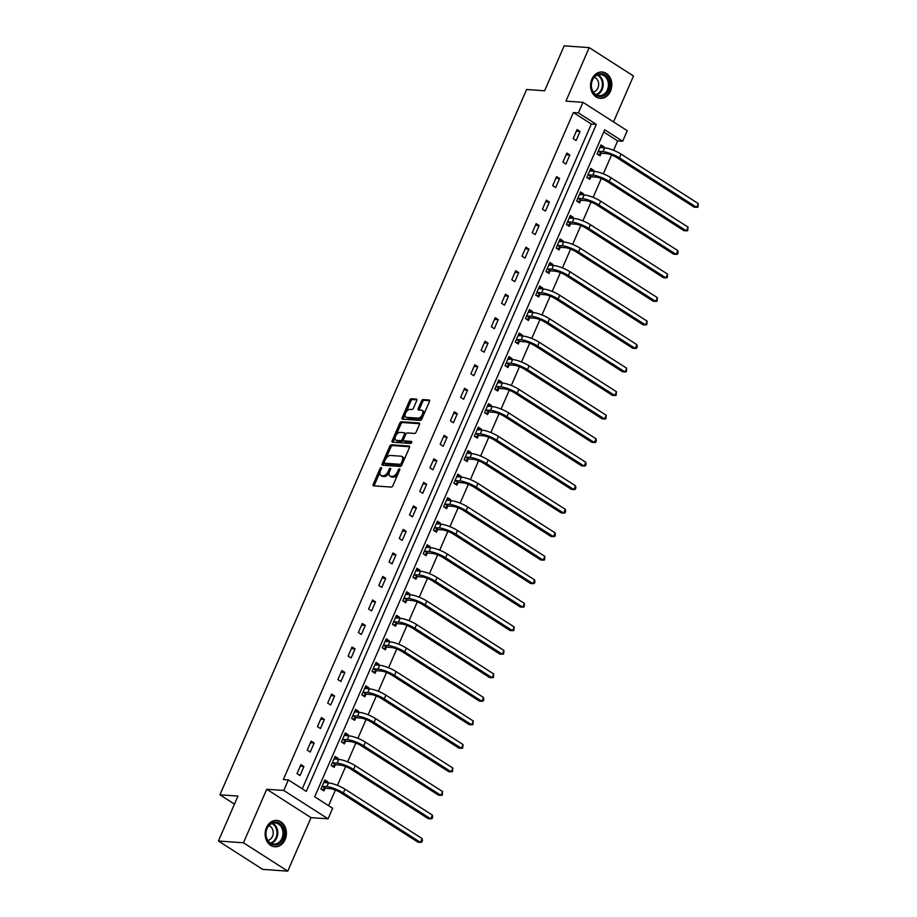 <?xml version="1.0" encoding="UTF-8"?>
<svg xmlns="http://www.w3.org/2000/svg" width="917" height="917" viewBox="0 0 917 917"><rect width="100%" height="100%" fill="white"/><g stroke="black" fill="none" stroke-linecap="round" stroke-linejoin="round"><path stroke-width="1.38" d="M381.174 467.578A1.158 0.63 -57.4 0 0 380.039 468.576L373.196 484.291A1.662 0.906 -57.4 0 0 373.288 485.758A1.662 0.906 -57.4 0 0 373.54 485.838L391.238 487.087A1.662 0.906 -57.4 0 0 392.866 485.678L399.709 469.962A1.158 0.63 -57.4 0 0 398.322 469.859L397.439 471.9A5.319 2.889 -57.4 0 1 392.235 476.404L390.757 476.301A5.319 2.889 -57.4 0 1 389.954 476.049A5.319 2.889 -57.4 0 1 389.679 471.349L390.562 469.309A1.158 0.63 -57.4 0 0 389.186 469.217L388.292 471.246A5.319 2.889 -57.4 0 1 383.088 475.763L381.621 475.659A5.319 2.889 -57.4 0 1 380.807 475.407A5.319 2.889 -57.4 0 1 380.532 470.708L381.415 468.667A1.158 0.63 -57.4 0 0 381.174 467.578M591.855 79.194A13.205 10.626 94 0 0 600.268 98.337A13.205 10.626 94 0 0 610.527 91.15A13.205 10.626 94 0 0 602.125 71.996A13.205 10.626 94 0 0 591.855 79.194M266.434 827.615A13.205 10.626 94 0 0 274.836 846.769A13.205 10.626 94 0 0 285.107 839.582A13.205 10.626 94 0 0 276.693 820.428A13.205 10.626 94 0 0 266.434 827.615M416.719 400.649A1.662 0.906 -57.4 0 0 416.627 399.182A1.662 0.906 -57.4 0 0 416.375 399.101L411.412 398.746A1.662 0.906 -57.4 0 0 409.784 400.156L402.185 417.625A1.662 0.906 -57.4 0 0 402.276 419.092A1.662 0.906 -57.4 0 0 402.529 419.172L420.227 420.422A1.662 0.906 -57.4 0 0 421.854 419.012L429.454 401.543A1.662 0.906 -57.4 0 0 429.362 400.076A1.662 0.906 -57.4 0 0 429.11 399.995L423.115 399.571A1.662 0.906 -57.4 0 0 421.488 400.981L418.232 408.455A1.662 0.906 -57.4 0 0 418.324 409.933A1.662 0.906 -57.4 0 0 418.576 410.014L421.545 410.22A4.447 2.419 -57.4 0 1 422.221 410.438A4.447 2.419 -57.4 0 1 422.187 414.931A4.447 2.419 -57.4 0 1 418.106 418.141L406.449 417.315A4.447 2.419 -57.4 0 1 405.772 417.097A4.447 2.419 -57.4 0 1 405.818 412.604A4.447 2.419 -57.4 0 1 409.899 409.395L411.836 409.532A1.662 0.906 -57.4 0 0 413.464 408.122L416.719 400.649M578.375 112.894L582.971 102.337L627.251 130.707L622.666 141.264L604.716 129.767L314.691 796.77L332.642 808.278L328.057 818.824L283.766 790.465L288.351 779.909L306.312 791.405L596.337 124.391L578.375 112.894L573.366 112.539L283.342 779.553L288.351 779.909M218.418 841.015L243.464 842.78L287.755 871.15L262.709 869.385L218.418 841.015L237.95 796.082L219.92 794.81L526.599 89.511L544.629 90.783L564.173 45.85L589.207 47.615L565.938 101.145L582.971 102.337M287.755 871.15L311.023 817.632L266.732 789.262L243.464 842.78M266.732 789.262L283.766 790.465M391.399 444.779A1.662 0.906 -57.4 0 0 389.771 446.189L382.183 463.647A1.662 0.906 -57.4 0 0 382.263 465.114A1.662 0.906 -57.4 0 0 382.515 465.194L400.213 466.444A1.662 0.906 -57.4 0 0 401.841 465.034L409.44 447.576A1.662 0.906 -57.4 0 0 409.349 446.109A1.662 0.906 -57.4 0 0 409.097 446.029L391.399 444.779L392.591 445.547A1.662 0.906 -57.4 0 0 390.963 446.957L385.839 458.752M392.178 440.641L399.778 423.173A1.662 0.906 -57.4 0 1 401.405 421.763L419.103 423.012A1.662 0.906 -57.4 0 1 419.356 423.092A1.662 0.906 -57.4 0 1 419.447 424.56L416.192 432.033A1.662 0.906 -57.4 0 1 414.564 433.443L407.389 432.939A1.662 0.906 -57.4 0 0 405.761 434.349L403.606 439.312A1.662 0.906 -57.4 0 0 403.698 440.779A1.662 0.906 -57.4 0 0 403.95 440.859L411.424 441.386A1.158 0.63 -57.4 0 1 410.518 443.45L392.522 442.189A1.662 0.906 -57.4 0 1 392.27 442.109A1.662 0.906 -57.4 0 1 392.178 440.641L393.382 441.398L395.284 437.019M613.53 121.915L633.498 75.985L589.207 47.615M219.92 794.81L234.454 804.129M302.266 788.826L591.327 124.047L573.366 112.539M299.997 775.576L303.928 766.52L300.936 764.606L297.005 773.65L299.997 775.576M310.221 752.055L314.164 742.999L311.161 741.085L307.229 750.129L310.221 752.055M320.457 728.534L324.389 719.478L321.397 717.564L317.465 726.608L320.457 728.534M330.682 705.013L334.613 695.969L331.622 694.043L327.69 703.098L330.682 705.013M340.906 681.491L344.838 672.448L341.846 670.522L337.915 679.577L340.906 681.491M351.131 657.97L355.062 648.927L352.071 647.001L348.139 656.056L351.131 657.97M361.355 634.449L365.298 625.405L362.307 623.491L358.364 632.535L361.355 634.449M371.591 610.928L375.523 601.884L372.531 599.97L368.6 609.014L371.591 610.928M381.816 587.407L385.748 578.363L382.756 576.449L378.824 585.493L381.816 587.407M392.04 563.886L395.972 554.842L392.98 552.928L389.049 561.972L392.04 563.886M402.265 540.365L406.197 531.321L403.205 529.407L399.273 538.451L402.265 540.365M412.49 516.844L416.433 507.8L413.441 505.886L409.498 514.93L412.49 516.844M422.726 493.323L426.657 484.279L423.665 482.365L419.734 491.409L422.726 493.323M432.95 469.802L436.882 460.758L433.89 458.844L429.958 467.888L432.95 469.802M443.175 446.281L447.106 437.237L444.115 435.323L440.183 444.367L443.175 446.281M453.399 422.771L457.331 413.716L454.339 411.802L450.407 420.846L453.399 422.771M463.624 399.25L467.567 390.195L464.575 388.281L460.632 397.325L463.624 399.25M473.86 375.729L477.791 366.674L474.8 364.76L470.868 373.804L473.86 375.729M484.084 352.208L488.016 343.164L485.024 341.239L481.093 350.283L484.084 352.208M494.309 328.687L498.24 319.643L495.249 317.718L491.317 326.773L494.309 328.687M504.533 305.166L508.465 296.122L505.473 294.197L501.542 303.252L504.533 305.166M514.769 281.645L518.701 272.601L515.709 270.675L511.766 279.731L514.769 281.645M524.994 258.124L528.926 249.08L525.934 247.166L522.002 256.21L524.994 258.124M535.219 234.603L539.15 225.559L536.158 223.645L532.227 232.689L535.219 234.603M545.443 211.082L549.375 202.038L546.383 200.124L542.451 209.168L545.443 211.082M555.668 187.561L559.611 178.517L556.608 176.603L552.676 185.647L555.668 187.561M565.904 164.04L569.835 154.996L566.844 153.082L562.9 162.126L565.904 164.04M576.128 140.519L580.06 131.475L577.068 129.561L573.136 138.605L576.128 140.519M328.607 805.688L335.393 790.064M337.445 785.365L345.617 766.543M347.669 761.844L355.853 743.022M357.894 738.323L366.078 719.501M368.118 714.802L376.302 695.98M378.343 691.28L386.527 672.459M388.579 667.759L396.752 648.949M398.803 644.238L406.988 625.428M409.028 620.717L417.212 601.907M419.252 597.196L427.437 578.386M429.477 573.675L437.661 554.865M439.713 550.166L447.897 531.344M449.938 526.645L458.122 507.823M460.162 503.124L468.346 484.302M470.387 479.602L478.571 460.781M480.623 456.081L488.795 437.26M490.847 432.56L499.031 413.739M501.072 409.039L509.256 390.218M511.296 385.518L519.481 366.697M521.521 361.997L529.705 343.176M531.757 338.476L539.93 319.655M541.981 314.955L550.166 296.145M552.206 291.434L560.39 272.624M562.43 267.913L570.615 249.103M572.655 244.392L580.839 225.582M582.891 220.871L591.064 202.061M593.116 197.361L601.3 178.54M603.34 173.84L611.524 155.019M613.565 150.319L617.657 140.909L603.741 131.991M327.438 782.843L327.873 781.857L324.882 779.943L320.95 788.987L323.942 790.901L324.996 788.46M337.674 759.322L338.098 758.336L335.106 756.422L331.175 765.466L334.166 767.38L335.232 764.938M347.898 735.801L348.322 734.815L345.331 732.901L341.399 741.945L344.391 743.859L345.457 741.417M358.123 712.28L358.547 711.294L355.555 709.38L351.624 718.424L354.615 720.338L355.681 717.896M368.347 688.759L368.783 687.773L365.791 685.859L361.848 694.903L364.84 696.817L365.906 694.375M378.572 665.238L379.008 664.252L376.016 662.338L372.084 671.382L375.076 673.307L376.13 670.854M388.808 641.717L389.232 640.731L386.24 638.817L382.309 647.861L385.3 649.786L386.366 647.333M399.033 618.196L399.457 617.21L396.465 615.296L392.533 624.339L395.525 626.265L396.591 623.812M409.257 594.674L409.681 593.7L406.69 591.774L402.758 600.83L405.75 602.744L406.816 600.291M419.482 571.153L419.917 570.179L416.926 568.253L412.982 577.309L415.974 579.223L417.04 576.77M429.706 547.632L430.142 546.658L427.15 544.732L423.218 553.788L426.21 555.702L427.265 553.249M439.942 524.123L440.366 523.137L437.375 521.223L433.443 530.267L436.435 532.181L437.501 529.728M450.167 500.602L450.591 499.616L447.599 497.702L443.668 506.746L446.659 508.66L447.725 506.207M460.391 477.081L460.815 476.095L457.824 474.181L453.892 483.225L456.884 485.139L457.95 482.697M470.616 453.56L471.051 452.574L468.06 450.66L464.117 459.704L467.108 461.618L468.174 459.176M480.852 430.039L481.276 429.053L478.284 427.139L474.353 436.183L477.344 438.097L478.41 435.655M491.076 406.518L491.501 405.532L488.509 403.618L484.577 412.661L487.569 414.576L488.635 412.134M501.301 382.997L501.725 382.011L498.733 380.097L494.802 389.14L497.793 391.055L498.859 388.613M511.526 359.475L511.95 358.49L508.958 356.575L505.026 365.619L508.018 367.534L509.084 365.092M521.75 335.954L522.186 334.969L519.194 333.054L515.251 342.098L518.254 344.013L519.309 341.571M531.986 312.433L532.41 311.448L529.418 309.533L525.487 318.577L528.479 320.503L529.545 318.05M542.211 288.912L542.635 287.927L539.643 286.012L535.711 295.056L538.703 296.982L539.769 294.529M552.435 265.391L552.859 264.405L549.868 262.491L545.936 271.535L548.928 273.461L549.994 271.008M562.66 241.87L563.095 240.884L560.092 238.97L556.16 248.014L559.152 249.94L560.218 247.487M572.884 218.349L573.32 217.375L570.328 215.449L566.397 224.505L569.388 226.419L570.443 223.966M583.12 194.828L583.544 193.854L580.553 191.928L576.621 200.983L579.613 202.898L580.679 200.445M593.345 171.319L593.769 170.333L590.777 168.407L586.846 177.462L589.837 179.377L590.903 176.924M603.569 147.797L603.994 146.812L601.002 144.897L597.07 153.941L600.062 155.856L601.128 153.403M617.657 140.909L622.666 141.264M311.023 817.632L328.057 818.824M591.327 124.047L596.337 124.391M327.873 781.857L324.16 781.593M303.928 766.52L300.226 766.257M314.164 742.999L310.45 742.747M338.098 758.336L334.384 758.072M324.389 719.478L320.675 719.226M348.322 734.815L344.609 734.551M334.613 695.969L330.899 695.705M358.547 711.294L354.845 711.03M344.838 672.448L341.124 672.184M368.783 687.773L365.069 687.509M355.062 648.927L351.36 648.663M379.008 664.252L375.294 663.988M365.298 625.405L361.585 625.142M389.232 640.731L385.518 640.479M375.523 601.884L371.809 601.621M399.457 617.21L395.743 616.958M385.748 578.363L382.034 578.1M409.681 593.7L405.979 593.437M395.972 554.842L392.258 554.579M419.917 570.179L416.203 569.915M406.197 531.321L402.494 531.058M430.142 546.658L426.428 546.394M416.433 507.8L412.719 507.537M440.366 523.137L436.652 522.873M426.657 484.279L422.943 484.016M450.591 499.616L446.877 499.352M436.882 460.758L433.168 460.494M460.815 476.095L457.113 475.831M447.106 437.237L443.392 436.973M471.051 452.574L467.338 452.31M457.331 413.716L453.628 413.452M481.276 429.053L477.562 428.789M467.567 390.195L463.853 389.943M491.501 405.532L487.787 405.268M477.791 366.674L474.078 366.422M501.725 382.011L498.011 381.747M488.016 343.164L484.302 342.901M511.95 358.49L508.247 358.226M498.24 319.643L494.527 319.38M522.186 334.969L518.472 334.705M508.465 296.122L504.763 295.859M532.41 311.448L528.696 311.184M518.701 272.601L514.987 272.338M542.635 287.927L538.921 287.674M528.926 249.08L525.212 248.816M552.859 264.405L549.145 264.153M539.15 225.559L535.436 225.295M563.095 240.884L559.381 240.632M549.375 202.038L545.661 201.774M573.32 217.375L569.606 217.111M559.611 178.517L555.897 178.253M583.544 193.854L579.831 193.59M569.835 154.996L566.121 154.732M593.769 170.333L590.055 170.069M580.06 131.475L576.346 131.211M603.994 146.812L600.291 146.548M380.807 475.407L381.999 476.164A5.319 2.889 -57.4 0 0 382.813 476.427L381.621 475.659M389.267 472.496A5.319 2.889 -57.4 0 1 384.292 476.531L382.813 476.427M389.954 476.049L391.146 476.817A5.319 2.889 -57.4 0 0 391.96 477.069L390.757 476.301M398.001 473.883A5.319 2.889 -57.4 0 1 393.439 477.172L391.96 477.069M380.108 471.946L374.4 485.059A1.662 0.906 -57.4 0 0 374.205 485.895M409.624 446.739L392.591 445.547M384.131 462.684L383.375 464.415A1.662 0.906 -57.4 0 0 383.18 465.24M384.257 462.122A1.158 0.63 -57.4 0 0 384.498 463.2L400.041 464.3A1.158 0.63 -57.4 0 0 401.176 463.314L402.105 461.171A5.319 2.889 -57.4 0 0 401.829 456.471A5.319 2.889 -57.4 0 0 401.016 456.207L390.401 455.462A5.319 2.889 -57.4 0 0 385.197 459.967L384.257 462.122M385.392 463.773A1.158 0.63 -57.4 0 0 385.702 463.968L384.498 463.2M402.024 464.632A1.158 0.63 -57.4 0 1 401.233 465.068L385.702 463.968M403.732 460.689A5.319 2.889 -57.4 0 0 403.022 457.228L401.829 456.471M396.006 435.357L400.97 423.941L399.778 423.173M419.631 423.734L402.597 422.531A1.662 0.906 -57.4 0 0 400.97 423.941M404.706 441.341A1.662 0.906 -57.4 0 0 404.89 441.547A1.662 0.906 -57.4 0 0 405.142 441.627L411.767 442.086M399.938 432.411A4.447 2.419 -57.4 0 0 395.857 435.621A4.447 2.419 -57.4 0 0 395.823 440.114A4.447 2.419 -57.4 0 0 396.499 440.332L400.603 440.618A1.662 0.906 -57.4 0 0 402.231 439.209L404.386 434.257A1.662 0.906 -57.4 0 0 404.294 432.778A1.662 0.906 -57.4 0 0 404.042 432.698L399.938 432.411M395.823 440.114L397.015 440.882A4.447 2.419 -57.4 0 0 397.691 441.1L396.499 440.332M402.231 439.209L403.423 439.977A1.662 0.906 -57.4 0 1 401.795 441.386L397.691 441.1M405.772 434.337A1.662 0.906 -57.4 0 0 405.497 433.546A1.662 0.906 -57.4 0 0 405.245 433.466M393.382 441.398A1.662 0.906 -57.4 0 0 393.187 442.235M405.772 417.097L406.976 417.865A4.447 2.419 -57.4 0 0 407.652 418.083L406.449 417.315M423.058 416.249A4.447 2.419 -57.4 0 1 419.298 418.909L407.652 418.083M424.032 414.003A4.447 2.419 -57.4 0 0 423.425 411.206L422.221 410.438M429.637 400.718L424.307 400.339A1.662 0.906 -57.4 0 0 422.68 401.749L419.436 409.223A1.662 0.906 -57.4 0 0 419.241 410.059M405.165 414.301L403.388 418.393A1.662 0.906 -57.4 0 0 403.193 419.218M416.903 399.823L412.604 399.514A1.662 0.906 -57.4 0 0 410.976 400.924L406.139 412.054M324.01 781.937L325.031 782.671M325.397 788.288L329.868 788.597A8.459 2.017 23.5 0 1 340.86 792.792L418.003 842.196L420.502 842.379L343.359 792.964A12.7 3.026 -156.5 0 0 326.876 786.683L322.406 786.373L325.397 788.288L322.062 789.709M422.141 838.608L422.45 840.683L421.797 842.184L420.502 842.379L422.141 838.608L344.998 789.193A12.7 3.026 -156.5 0 0 328.504 782.912L323.816 782.384M274.756 822.136A11.428 9.204 -86 0 1 284.178 832.934A11.428 9.204 -86 0 1 275.169 844.947A11.428 9.204 -86 0 1 265.758 834.149A11.428 9.204 -86 0 1 274.756 822.136M274.653 844.064A10.58 8.517 94 0 0 282.986 833.519A10.58 8.517 94 0 0 275.215 822.95A10.58 8.517 94 0 0 274.275 822.95A10.58 8.517 94 0 0 265.941 833.484A10.58 8.517 94 0 0 273.725 844.064A10.58 8.517 94 0 0 274.653 844.064M268.899 825.713A7.531 6.064 -86 0 1 273.197 833.415A7.531 6.064 -86 0 1 267.856 840.431M273.553 846.574A13.125 10.557 94 0 0 274.045 846.632A13.125 10.557 94 0 0 275.203 846.632A13.125 10.557 94 0 0 285.542 833.564A13.125 10.557 94 0 0 275.891 820.451A13.125 10.557 94 0 0 275.398 820.428M608.475 90.29A11.428 9.204 -86 0 1 595.97 95.288A11.428 9.204 -86 0 1 592.313 79.939A11.428 9.204 -86 0 1 604.819 74.93A11.428 9.204 -86 0 1 608.475 90.29M592.405 80.283A10.58 8.517 94 0 0 599.145 95.632A10.58 8.517 94 0 0 607.375 89.866A10.58 8.517 94 0 0 600.635 74.518A10.58 8.517 94 0 0 592.405 80.283M594.319 77.292A7.531 6.064 -86 0 1 597.907 87.975A7.531 6.064 -86 0 1 593.276 92.009M598.973 98.153A13.125 10.557 94 0 0 599.466 98.199A13.125 10.557 94 0 0 609.667 91.058A13.125 10.557 94 0 0 601.311 72.03A13.125 10.557 94 0 0 600.818 72.007M334.235 758.416L335.267 759.15M335.622 764.767L340.092 765.076A8.459 2.017 23.5 0 1 351.085 769.271L428.228 818.675L430.726 818.858L353.584 769.443A12.7 3.026 -156.5 0 0 337.101 763.162L332.63 762.852L335.622 764.767L332.286 766.188M432.365 815.087L432.686 817.162L432.022 818.663L430.726 818.858L432.365 815.087L355.223 765.672A12.7 3.026 -156.5 0 0 338.74 759.391L334.04 758.863M344.46 734.895L345.491 735.629M345.858 741.245L350.317 741.566A8.459 2.017 23.5 0 1 361.309 745.75L438.452 795.154L440.951 795.337L363.82 745.922A12.7 3.026 -156.5 0 0 347.325 739.641L342.855 739.331L345.858 741.245L342.522 742.667M442.59 791.566L442.258 795.154L440.951 795.337L442.59 791.566L365.459 742.151A12.7 3.026 -156.5 0 0 348.964 735.881L344.265 735.342M354.696 711.374L355.716 712.108M356.083 717.724L360.541 718.045A8.459 2.017 23.5 0 1 371.534 722.229L448.677 771.644L451.187 771.816L374.044 722.401A12.7 3.026 -156.5 0 0 357.55 716.12L353.091 715.81L356.083 717.724L352.747 719.146M452.826 768.045L452.482 771.633L451.187 771.816L452.826 768.045L375.683 718.63A12.7 3.026 -156.5 0 0 359.189 712.36L354.489 711.821M364.92 687.853L365.94 688.587M366.307 694.203L370.766 694.524A8.459 2.017 23.5 0 1 381.759 698.708L458.901 748.123L461.411 748.295L384.269 698.88A12.7 3.026 -156.5 0 0 367.774 692.599L363.315 692.289L366.307 694.203L362.972 695.625M463.051 744.524L462.707 748.112L461.411 748.295L463.051 744.524L385.908 695.12A12.7 3.026 -156.5 0 0 369.413 688.839L364.725 688.312M375.145 664.332L376.165 665.066M376.532 670.682L381.002 671.003A8.459 2.017 23.5 0 1 391.995 675.187L469.137 724.602L471.636 724.774L394.493 675.359A12.7 3.026 -156.5 0 0 378.01 669.089L373.54 668.768L376.532 670.682L373.196 672.104M473.275 721.003L472.931 724.59L471.636 724.774L473.275 721.003L396.133 671.599A12.7 3.026 -156.5 0 0 379.649 665.318L374.95 664.791M385.369 640.811L386.401 641.545M386.756 647.161L391.227 647.482A8.459 2.017 23.5 0 1 402.219 651.666L479.362 701.081L481.861 701.253L404.718 651.838A12.7 3.026 -156.5 0 0 388.235 645.568L383.764 645.247L386.756 647.161L383.432 648.583M483.5 697.482L483.821 699.556L483.156 701.069L481.861 701.253L483.5 697.482L406.357 648.078A12.7 3.026 -156.5 0 0 389.874 641.797L385.174 641.27M395.594 617.29L396.625 618.024M396.992 623.64L401.451 623.961A8.459 2.017 23.5 0 1 412.444 628.145L489.586 677.56L492.085 677.732L414.954 628.328A12.7 3.026 -156.5 0 0 398.459 622.047L394.001 621.726L396.992 623.64L393.657 625.062M493.724 673.961L493.392 677.548L492.085 677.732L493.724 673.961L416.593 624.557A12.7 3.026 -156.5 0 0 400.099 618.276L395.399 617.749M405.83 593.769L406.85 594.514M407.217 600.119L411.676 600.44A8.459 2.017 23.5 0 1 422.668 604.624L499.811 654.039L502.321 654.211L425.179 604.807A12.7 3.026 -156.5 0 0 408.684 598.526L404.225 598.205L407.217 600.119L403.881 601.541M503.96 650.44L503.616 654.027L502.321 654.211L503.96 650.44L426.818 601.036A12.7 3.026 -156.5 0 0 410.323 594.755L405.635 594.227M416.054 570.248L417.075 570.993M417.441 576.61L421.9 576.919A8.459 2.017 23.5 0 1 432.893 581.103L510.035 630.518L512.546 630.69L435.403 581.286A12.7 3.026 -156.5 0 0 418.909 575.005L414.45 574.684L417.441 576.61L414.106 578.019M514.185 626.919L513.841 630.506L512.546 630.69L514.185 626.919L437.042 577.515A12.7 3.026 -156.5 0 0 420.548 571.234L415.86 570.706M426.279 546.738L427.311 547.472M427.666 553.089L432.136 553.398A8.459 2.017 23.5 0 1 443.129 557.582L520.271 606.997L522.77 607.169L445.628 557.765A12.7 3.026 -156.5 0 0 429.145 551.484L424.674 551.163L427.666 553.089L424.33 554.498M524.409 603.409L524.065 606.985L522.77 607.169L524.409 603.409L447.267 553.994A12.7 3.026 -156.5 0 0 430.784 547.713L426.084 547.185M436.503 523.217L437.535 523.951M437.89 529.567L442.361 529.877A8.459 2.017 23.5 0 1 453.353 534.061L530.496 583.476L532.995 583.648L455.852 534.244A12.7 3.026 -156.5 0 0 439.369 527.963L434.899 527.642L437.89 529.567L434.566 530.977M534.634 579.888L534.955 581.963L534.29 583.464L532.995 583.648L534.634 579.888L457.491 530.473A12.7 3.026 -156.5 0 0 441.008 524.192L436.309 523.664M446.728 499.696L447.76 500.43M448.126 506.046L452.585 506.356A8.459 2.017 23.5 0 1 463.578 510.54L540.721 559.955L543.231 560.127L466.088 510.723A12.7 3.026 -156.5 0 0 449.594 504.442L445.135 504.132L448.126 506.046L444.791 507.456M544.87 556.367L544.526 559.943L543.231 560.127L544.87 556.367L467.727 506.952A12.7 3.026 -156.5 0 0 451.233 500.671L446.533 500.143M456.964 476.175L457.984 476.909M458.351 482.525L462.81 482.835A8.459 2.017 23.5 0 1 473.802 487.03L550.945 536.434L553.455 536.617L476.313 487.202A12.7 3.026 -156.5 0 0 459.818 480.921L455.359 480.611L458.351 482.525L455.015 483.935M555.094 532.846L555.404 534.92L554.751 536.422L553.455 536.617L555.094 532.846L477.952 483.431A12.7 3.026 -156.5 0 0 461.457 477.149L456.769 476.622M467.189 452.654L468.209 453.388M468.576 459.004L473.034 459.314A8.459 2.017 23.5 0 1 484.038 463.509L561.17 512.912L563.68 513.096L486.537 463.681A12.7 3.026 -156.5 0 0 470.043 457.4L465.584 457.09L468.576 459.004L465.24 460.426M565.319 509.325L565.629 511.399L564.975 512.901L563.68 513.096L565.319 509.325L488.176 459.91A12.7 3.026 -156.5 0 0 471.682 453.628L466.994 453.101M477.413 429.133L478.445 429.867M478.8 435.483L483.27 435.793A8.459 2.017 23.5 0 1 494.263 439.988L571.406 489.391L573.904 489.575L496.762 440.16A12.7 3.026 -156.5 0 0 480.279 433.879L475.808 433.569L478.8 435.483L475.464 436.905M575.544 485.804L575.853 487.878L575.2 489.38L573.904 489.575L575.544 485.804L498.401 436.389A12.7 3.026 -156.5 0 0 481.918 430.107L477.218 429.58M487.638 405.612L488.669 406.346M489.025 411.962L493.495 412.272A8.459 2.017 23.5 0 1 504.488 416.467L581.63 465.87L584.129 466.054L506.986 416.639A12.7 3.026 -156.5 0 0 490.503 410.358L486.033 410.048L489.025 411.962L485.701 413.384M585.768 462.283L586.089 464.357L585.424 465.859L584.129 466.054L585.768 462.283L508.626 412.868A12.7 3.026 -156.5 0 0 492.142 406.586L487.443 406.059M497.874 382.091L498.894 382.825M499.261 388.441L503.72 388.762A8.459 2.017 23.5 0 1 514.712 392.946L591.855 442.349L594.365 442.533L517.222 393.118A12.7 3.026 -156.5 0 0 500.728 386.836L496.269 386.527L499.261 388.441L495.925 389.863M596.004 438.762L596.314 440.836L595.66 442.338L594.365 442.533L596.004 438.762L518.862 389.347A12.7 3.026 -156.5 0 0 502.367 383.065L497.667 382.538M508.098 358.57L509.118 359.304M509.485 364.92L513.944 365.241A8.459 2.017 23.5 0 1 524.937 369.425L602.079 418.828L604.59 419.012L527.447 369.597A12.7 3.026 -156.5 0 0 510.952 363.315L506.493 363.006L509.485 364.92L506.15 366.341M606.229 415.241L605.885 418.828L604.59 419.012L606.229 415.241L529.086 365.826A12.7 3.026 -156.5 0 0 512.592 359.556L507.903 359.017M518.323 335.049L519.343 335.782M519.71 341.399L524.169 341.72A8.459 2.017 23.5 0 1 535.173 345.904L612.304 395.319L614.814 395.491L537.671 346.076A12.7 3.026 -156.5 0 0 521.177 339.794L516.718 339.485L519.71 341.399L516.374 342.82M616.453 391.719L616.109 395.307L614.814 395.491L616.453 391.719L539.311 342.305A12.7 3.026 -156.5 0 0 522.816 336.035L518.128 335.507M528.547 311.528L529.579 312.261M529.934 317.878L534.405 318.199A8.459 2.017 23.5 0 1 545.397 322.383L622.54 371.798L625.039 371.97L547.896 322.555A12.7 3.026 -156.5 0 0 531.413 316.285L526.943 315.964L529.934 317.878L526.599 319.299M626.678 368.198L626.334 371.786L625.039 371.97L626.678 368.198L549.535 318.795A12.7 3.026 -156.5 0 0 533.052 312.514L528.352 311.986M538.772 288.007L539.804 288.74M540.159 294.357L544.629 294.678A8.459 2.017 23.5 0 1 555.622 298.862L632.764 348.277L635.263 348.449L558.121 299.034A12.7 3.026 -156.5 0 0 541.638 292.764L537.167 292.443L540.159 294.357L536.835 295.778M636.902 344.677L637.223 346.752L636.558 348.265L635.263 348.449L636.902 344.677L559.76 295.274A12.7 3.026 -156.5 0 0 543.277 288.993L538.577 288.465M549.008 264.486L550.028 265.219M550.395 270.836L554.854 271.157A8.459 2.017 23.5 0 1 565.846 275.341L642.989 324.756L645.499 324.927L568.357 275.524A12.7 3.026 -156.5 0 0 551.862 269.243L547.403 268.922L550.395 270.836L547.059 272.257M647.138 321.156L646.794 324.744L645.499 324.927L647.138 321.156L569.996 271.753A12.7 3.026 -156.5 0 0 553.501 265.471L548.802 264.944M559.232 240.965L560.253 241.71M560.619 247.315L565.078 247.636A8.459 2.017 23.5 0 1 576.071 251.82L653.213 301.235L655.724 301.406L578.581 252.003A12.7 3.026 -156.5 0 0 562.087 245.722L557.628 245.401L560.619 247.315L557.284 248.736M657.363 297.635L657.019 301.223L655.724 301.406L657.363 297.635L580.22 248.232A12.7 3.026 -156.5 0 0 563.726 241.95L559.038 241.423M569.457 217.444L570.477 218.189M570.844 223.805L575.314 224.115A8.459 2.017 23.5 0 1 586.307 228.299L663.449 277.713L665.948 277.885L588.806 228.482A12.7 3.026 -156.5 0 0 572.311 222.201L567.852 221.88L570.844 223.805L567.508 225.215M667.587 274.114L667.244 277.702L665.948 277.885L667.587 274.114L590.445 224.711A12.7 3.026 -156.5 0 0 573.95 218.429L569.262 217.902M579.682 193.923L580.713 194.668M581.069 200.284L585.539 200.594A8.459 2.017 23.5 0 1 596.531 204.778L673.674 254.192L676.173 254.364L599.03 204.961A12.7 3.026 -156.5 0 0 582.547 198.68L578.077 198.359L581.069 200.284L577.733 201.694M677.812 250.605L678.133 252.668L677.468 254.181L676.173 254.364L677.812 250.605L600.669 201.19A12.7 3.026 -156.5 0 0 584.186 194.908L579.487 194.381M589.906 170.413L590.938 171.147M591.293 176.763L595.763 177.073A8.459 2.017 23.5 0 1 606.756 181.257L683.899 230.671L686.397 230.843L609.255 181.44A12.7 3.026 -156.5 0 0 592.772 175.158L588.301 174.838L591.293 176.763L587.969 178.173M688.037 227.084L687.704 230.66L686.397 230.843L688.037 227.084L610.894 177.669A12.7 3.026 -156.5 0 0 594.411 171.387L589.711 170.86M600.142 146.892L601.162 147.626M601.529 153.242L605.988 153.552A8.459 2.017 23.5 0 1 616.981 157.735L694.123 207.15L696.633 207.322L619.491 157.919A12.7 3.026 -156.5 0 0 602.996 151.637L598.537 151.328L601.529 153.242L598.193 154.652M698.273 203.563L697.929 207.139L696.633 207.322L698.273 203.563L621.13 154.148A12.7 3.026 -156.5 0 0 604.635 147.866L599.936 147.339M381.151 469.286L380.039 468.576M399.434 470.57L398.322 469.859M390.287 469.928L389.186 469.217M384.292 476.531L383.088 475.763M389.427 471.98L388.292 471.246M393.439 477.172L392.235 476.404M398.551 472.61L397.439 471.9M374.4 485.059L373.196 484.291M383.375 464.415L382.183 463.647M390.963 446.957L389.771 446.189M401.233 465.068L400.041 464.3M402.288 464.025L401.176 463.314M403.216 461.881L402.105 461.171M402.597 422.531L401.405 421.763M405.142 441.627L403.95 440.859M401.795 441.386L400.603 440.618M405.497 434.967L404.386 434.257M419.298 418.909L418.106 418.141M419.436 409.223L418.232 408.455M422.68 401.749L421.488 400.981M424.307 400.339L423.115 399.571M403.388 418.393L402.185 417.625M410.976 400.924L409.784 400.156M412.604 399.514L411.412 398.746M326.876 786.683L328.504 782.912M343.359 792.964L344.998 789.193M272.567 823.283A10.58 8.517 -86 0 1 277.748 833.736A10.58 8.517 -86 0 1 271.145 843.365M270.515 843.021A10.236 8.242 94 0 0 276.968 833.679A10.236 8.242 94 0 0 271.89 823.535M597.987 74.85A10.58 8.517 -86 0 1 602.148 89.499A10.58 8.517 -86 0 1 596.577 94.932M595.935 94.589A10.236 8.242 94 0 0 601.414 89.304A10.236 8.242 94 0 0 597.311 75.102M337.101 763.162L338.74 759.391M353.584 769.443L355.223 765.672M347.325 739.641L348.964 735.881M363.82 745.922L365.459 742.151M357.55 716.12L359.189 712.36M374.044 722.401L375.683 718.63M367.774 692.599L369.413 688.839M384.269 698.88L385.908 695.12M378.01 669.089L379.649 665.318M394.493 675.359L396.133 671.599M388.235 645.568L389.874 641.797M404.718 651.838L406.357 648.078M398.459 622.047L400.099 618.276M414.954 628.328L416.593 624.557M408.684 598.526L410.323 594.755M425.179 604.807L426.818 601.036M418.909 575.005L420.548 571.234M435.403 581.286L437.042 577.515M429.145 551.484L430.784 547.713M445.628 557.765L447.267 553.994M439.369 527.963L441.008 524.192M455.852 534.244L457.491 530.473M449.594 504.442L451.233 500.671M466.088 510.723L467.727 506.952M459.818 480.921L461.457 477.149M476.313 487.202L477.952 483.431M470.043 457.4L471.682 453.628M486.537 463.681L488.176 459.91M480.279 433.879L481.918 430.107M496.762 440.16L498.401 436.389M490.503 410.358L492.142 406.586M506.986 416.639L508.626 412.868M500.728 386.836L502.367 383.065M517.222 393.118L518.862 389.347M510.952 363.315L512.592 359.556M527.447 369.597L529.086 365.826M521.177 339.794L522.816 336.035M537.671 346.076L539.311 342.305M531.413 316.285L533.052 312.514M547.896 322.555L549.535 318.795M541.638 292.764L543.277 288.993M558.121 299.034L559.76 295.274M551.862 269.243L553.501 265.471M568.357 275.524L569.996 271.753M562.087 245.722L563.726 241.95M578.581 252.003L580.22 248.232M572.311 222.201L573.95 218.429M588.806 228.482L590.445 224.711M582.547 198.68L584.186 194.908M599.03 204.961L600.669 201.19M592.772 175.158L594.411 171.387M609.255 181.44L610.894 177.669M602.996 151.637L604.635 147.866M619.491 157.919L621.13 154.148M385.518 463.91L384.326 463.142M404.89 441.547L403.698 440.779M405.497 433.546L404.294 432.778"/></g></svg>
